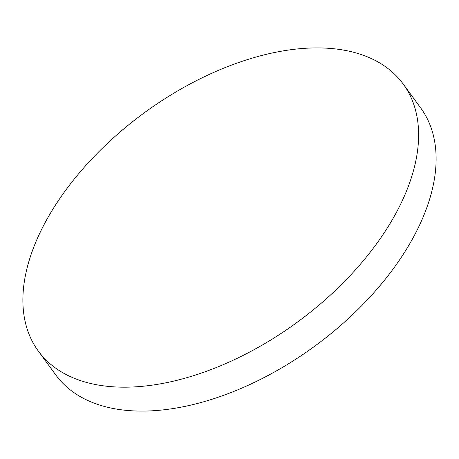 <?xml version="1.0" encoding="UTF-8"?>
<svg xmlns="http://www.w3.org/2000/svg" width="459" height="459" viewBox="0 0 459 459"><rect width="100%" height="100%" fill="white"/><g stroke="black" fill="none" stroke-linecap="round" stroke-linejoin="round"><path stroke-width="0.69" d="M403.203 84.037L420.696 107.951A226.08 129.673 143.8 0 1 416.497 231.37A226.08 129.673 143.8 0 1 233.132 391.705A226.08 129.673 143.8 0 1 55.797 374.963L38.304 351.049A226.08 129.673 143.8 0 1 42.503 227.63A226.08 129.673 143.8 0 1 225.868 67.295A226.08 129.673 143.8 0 1 403.203 84.037A226.08 129.673 143.8 0 1 398.997 207.457A226.08 129.673 143.8 0 1 215.632 367.791A226.08 129.673 143.8 0 1 38.304 351.049"/></g></svg>
